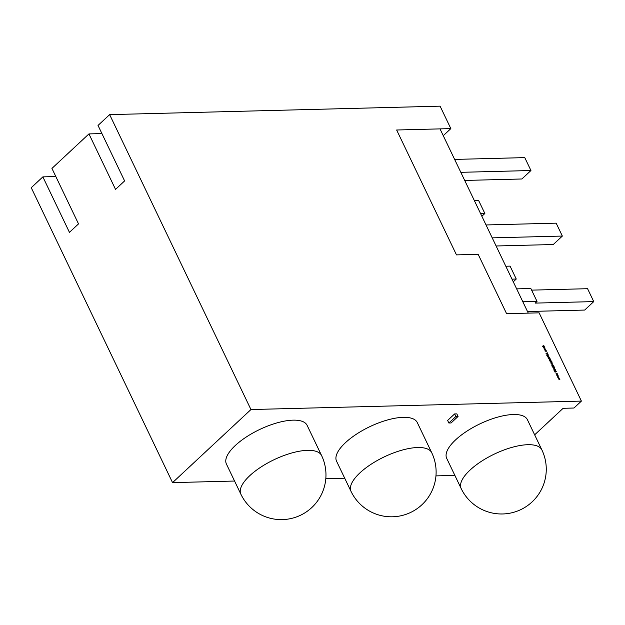 <?xml version="1.0" encoding="UTF-8"?>
<svg xmlns="http://www.w3.org/2000/svg" width="625" height="625" viewBox="0 0 625 625"><rect width="100%" height="100%" fill="white"/><g stroke="black" fill="none" stroke-linecap="round" stroke-linejoin="round"><path stroke-width="0.94" d="M109.641 114.625L250.945 409.547L581.398 401.094L539.117 312.844L506.594 313.68L478.156 254.328L456.477 254.883L396.641 130L450.844 128.609L440.094 106.164L109.641 114.625L98.023 125.445L124.609 180.922L115.531 189.383L88.953 133.906L101.922 133.578M528.273 313.125L440.008 128.891L528.273 313.125M513.375 414.516A44.742 16.766 154.4 0 0 466.484 431.43A44.742 16.766 154.4 0 0 446.711 458.375L461.172 488.562A44.742 16.766 -25.6 0 1 470.086 470.039A44.742 16.766 -25.6 0 1 527.836 444.703A44.742 16.766 -25.6 0 1 541.875 449.898L527.414 419.711A44.742 16.766 154.4 0 0 513.375 414.516M417.266 422.531A44.742 16.766 154.4 0 0 387.438 419.984A44.742 16.766 154.4 0 0 345.469 442.664A44.742 16.766 154.4 0 0 336.555 461.195L351.023 491.383A44.742 16.766 -25.6 0 1 359.938 472.859A44.742 16.766 -25.6 0 1 417.688 447.523A44.742 16.766 -25.6 0 1 431.727 452.719L417.266 422.531M293.07 420.156A44.742 16.766 154.4 0 0 246.188 437.07A44.742 16.766 154.4 0 0 226.406 464.016L240.875 494.203A44.742 16.766 -25.6 0 1 249.781 475.672A44.742 16.766 -25.6 0 1 307.539 450.344A44.742 16.766 -25.6 0 1 321.578 455.539L307.117 425.344A44.742 16.766 154.4 0 0 293.07 420.156M545.242 349.875L544.141 348.531L545.523 349.07L545.242 349.875L545.406 349.18M547.391 355.641L547.898 354.977L548.57 356.188L547.984 355.156L547.469 356.086L546.82 355.586L546.852 355.023L547.367 355.898L547.898 354.977L547.57 355.477M547.984 355.156L547.492 356.133M548.945 358.938L548.305 358.688L548.602 358.227L550.086 358.641L548.945 358.938M550.297 361.812L549.945 361.031L551.367 361.047L552.039 362.531L551.125 361.188L551.32 362.578L550.297 361.812M551.953 361.852L552.039 362.531M551.477 361.891L551.32 362.578M553.25 365.742L551.789 365.961L552.445 365.758L551.898 365.148L552.18 364.344L553.211 365.125L553.062 365.906L553.484 365.734M551.898 365.148L552.195 364.539M555.242 369.414L554.062 369.633L554.055 368.289L554.789 368.461L553.852 368.898L555.07 369.602M553.68 368.875L554.695 368.273M553.914 368.508L553.75 368.992M558.82 376.875L557.867 377.57L558.469 376.898L557.32 376.43L557.984 375.891L556.766 375.266L558.336 375.867L557.672 376.406L558.406 376.953M559.938 379.203L558.984 379.898L559.586 379.227L558.438 378.758L559.102 378.219L557.883 377.594L559.453 378.195L558.789 378.734L559.523 379.281M557.703 374.547L556.75 375.242L557.352 374.57L556.188 374.07L556.875 373.562L555.648 372.938L557.219 373.539L556.555 374.078L557.297 374.625M556.32 371.664L554.672 371.891L555.25 371.688L554.047 370.578L555.312 371.578L555.742 370.461L555.484 371.68L556.32 371.664L555.484 371.68M555.547 370.047L554.281 370.078L555.375 370.242M552.859 367.156L552.508 366.375L553.93 366.391L554.594 367.875L553.688 366.531L553.883 367.922L552.859 367.156M554.516 367.195L554.594 367.875M554.039 367.234L553.883 367.922M552.57 363.828L551.391 364.047L551.07 363.328L552.398 364.023M552.148 362.953L550.883 362.984L551.977 363.148M550.922 360.391L549.227 360.617L549.891 360.414L549.352 359.844L549.727 359.266L550.461 359.438L549.523 359.875L550.75 360.578M549.352 359.844L550.375 359.25M549.586 359.477L549.422 359.969M549.352 357.789L547.953 357.867L549.234 357.156L547.32 356.539L549.406 357.141L549.352 357.789L549.273 357.258M547.945 357.844L548.953 357.805L549.234 357.156M548.195 354.695L545.977 353.734L547.258 352.742L547.391 354.195L548.195 354.695M546.141 351.727L545.031 350.195L546.031 351.539L545.758 350.18L546.383 350.875L546.141 351.727L546.273 350.984M545.883 351.68L546.227 350.883M544.859 347.734L543.68 347.953L542.828 346.219L543.18 345.688L543.961 345.859L542.992 346.242L544.453 346.891L543.492 347.281L544.688 347.93M542.828 346.219L543.867 345.672M543.273 345.875L542.898 346.344M543.812 346.906L543.391 347.375M534.656 434.828L563.117 408.305L573.953 408.023L581.398 401.094M450.844 128.609L443.258 135.68M480.594 213.602L484.859 213.492L478.672 200.586L474.406 200.695M481.875 216.273L484.859 213.492M250.945 409.547L172.555 482.625L31.25 187.703L42.867 176.875L69.445 232.352L78.516 223.891L51.938 168.414L88.953 133.906M447.625 420.438L454.609 413.93L456.828 413.875L458.07 416.453L451.086 422.961L448.867 423.016L447.625 420.438M172.555 482.625L234.562 481.039M325.805 478.703L344.719 478.219M435.953 475.883L454.867 475.398M42.867 176.875L55.828 176.539M460.812 172.32L530.945 170.523L524.766 157.617L454.633 159.414M464.703 180.445L521.875 178.984L530.945 170.523M531.617 290.133L587.57 288.703L593.75 301.602L584.68 310.062L527.508 311.523M516.656 288.867L530.836 288.508L537.023 301.406L535.203 303.102L593.75 301.602M537.023 301.406L522.836 301.773M486.031 224.953L556.164 223.164L562.352 236.063L553.273 244.523L496.109 245.984M492.211 237.859L562.352 236.063M511.992 279.141L516.258 279.031L510.078 266.125L505.813 266.234M513.273 281.812L516.258 279.031M448.867 423.016L455.844 416.508L454.609 413.93M455.844 416.508L458.07 416.453M558.906 379.734L559.586 379.227M558.438 378.75L559.102 378.219M559.047 378.273L559.453 378.195M557.789 377.406L558.469 376.898M557.32 376.422L557.984 375.891M557.93 375.945L558.336 375.867M556.672 375.078L557.352 374.57M556.203 374.094L556.875 373.562M556.812 373.617L557.219 373.539M554.664 371.867L555.312 371.578M555.68 370.875L555.305 371.852M554.359 370.242L555.367 370.219M553.5 369.039L553.867 368.461M553.672 369.07L554.43 369.406M554.25 369.57L555.062 369.578M552.586 366.539L553.742 366.562M554.445 367.266L554.414 368.047M553.969 367.297L553.703 368.086M553.617 367.906L553.992 367.125L553.219 366.547L553.008 367.141L553.797 367.734L553.992 367.125M553.039 366.711L552.828 367.305L553.039 366.711M553.219 366.547L552.898 367.242M551.781 365.945L552.445 365.758M553.031 365.289L553.062 365.906M551.875 365.32L552.086 364.703L551.875 365.32L552.664 365.922L553.055 365.133L552.266 364.531L552.055 365.148L552.844 365.75L553.055 365.133M551.945 365.25L552.266 364.531M551.094 363.695L551.688 363.82M551.508 363.984L552.391 364M550.961 363.148L551.969 363.125M550.023 361.195L551.188 361.219M551.883 361.914L551.852 362.695M551.406 361.953L551.141 362.742M551.055 362.555L551.25 361.945L551.055 362.555M550.477 361.367L550.266 361.961L550.477 361.367M550.656 361.195L550.445 361.797L551.242 362.391L551.43 361.781L550.656 361.195L550.336 361.891M551.078 362.539L551.43 361.781M549.219 360.594L549.891 360.414M549.172 360.016L549.547 359.438M549.344 360.047L550.109 360.383M549.93 360.547L550.742 360.555M548.297 358.664L548.727 358.492M548.703 358.656L549.992 358.453M548.953 357.805L549.055 357.32L548.953 357.805M547.398 356.703L548.469 356.703M549.227 357.305L549.172 357.961M547.711 355.141L548.391 356.359M546.852 355.359L546.82 355.773M545.984 353.758L547.258 352.742M546.812 353.359L546.32 353.742L547.164 354.102L546.812 353.359M545.008 350.523L545.047 351.078M545.852 351.711L546.047 351.047L545.852 351.711M546.203 351.047L545.953 351.891M545.336 349.242L545.062 350.039M544.977 349.852L545.188 349.25L544.977 349.852M544.406 348.664L544.188 349.273L544.406 348.664M544.586 348.492L544.367 349.102L545.156 349.688L545.367 349.078L544.586 348.492L544.258 349.203M545 349.836L545.367 349.078M542.641 346.383L543 345.859M542.812 346.414L543.094 346.047L542.812 346.414L543.688 346.891L544.367 346.703M543.312 347.445L543.625 347.078L543.312 347.445L544.68 347.906M461.172 488.562A44.742 44.742 0 0 0 532.039 501.961A44.742 44.742 0 0 0 541.875 449.898M351.023 491.383A44.742 44.742 0 0 0 421.891 504.781A44.742 44.742 0 0 0 431.727 452.719M240.875 494.203A44.742 44.742 0 0 0 311.734 507.602A44.742 44.742 0 0 0 321.578 455.539"/></g></svg>
